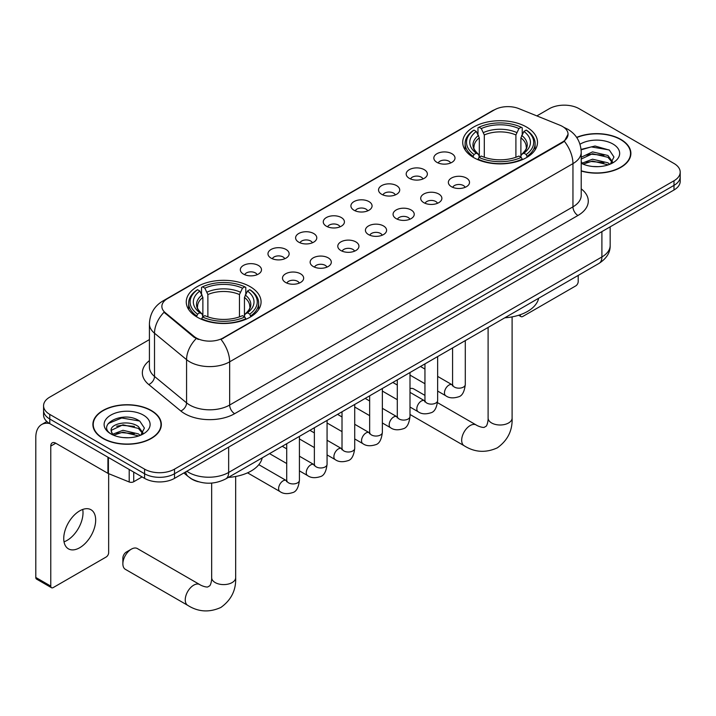 <?xml version="1.0" encoding="UTF-8"?>
<svg xmlns="http://www.w3.org/2000/svg" width="716" height="716" viewBox="0 0 716 716"><rect width="100%" height="100%" fill="white"/><g stroke="black" fill="none" stroke-linecap="round" stroke-linejoin="round"><path stroke-width="1.07" d="M250.117 286.642A37.402 21.596 0 0 0 209.358 281.961A37.402 21.596 0 0 0 186.267 301.91A37.402 21.596 0 0 0 197.222 317.179A37.402 21.596 0 0 0 237.98 321.86A37.402 21.596 0 0 0 261.072 301.91A37.402 21.596 0 0 0 250.117 286.642M526.546 127.036A37.402 21.596 0 0 0 485.788 122.355A37.402 21.596 0 0 0 462.706 142.305A37.402 21.596 0 0 0 473.661 157.574A37.402 21.596 0 0 0 514.419 162.255A37.402 21.596 0 0 0 537.501 142.305A37.402 21.596 0 0 0 526.546 127.036M436.93 162.362A10.588 6.113 180 0 1 434.836 160.626A10.588 6.113 180 0 1 438.335 153.036A10.588 6.113 180 0 1 451.903 153.716A10.588 6.113 180 0 1 454.007 160.626A10.588 6.113 180 0 1 436.93 162.362M450.615 162.988A6.354 3.669 0 0 0 448.905 161.207A6.354 3.669 0 0 0 442.649 160.277A6.354 3.669 0 0 0 438.219 162.988M409.292 178.32A10.588 6.113 180 0 1 407.189 176.592A10.588 6.113 180 0 1 410.698 168.994A10.588 6.113 180 0 1 424.257 169.674A10.588 6.113 180 0 1 426.36 176.592A10.588 6.113 180 0 1 409.292 178.32M422.968 178.955A6.354 3.669 0 0 0 421.268 177.165A6.354 3.669 0 0 0 415.012 176.234A6.354 3.669 0 0 0 410.581 178.955M381.646 194.278A10.588 6.113 180 0 1 379.543 192.55A10.588 6.113 180 0 1 383.051 184.952A10.588 6.113 180 0 1 396.61 185.632A10.588 6.113 180 0 1 398.714 192.55A10.588 6.113 180 0 1 381.646 194.278M395.322 194.913A6.354 3.669 0 0 0 393.621 193.123A6.354 3.669 0 0 0 387.365 192.192A6.354 3.669 0 0 0 382.935 194.913M353.999 210.236A10.588 6.113 180 0 1 351.905 208.508A10.588 6.113 180 0 1 355.405 200.91A10.588 6.113 180 0 1 368.973 201.599A10.588 6.113 180 0 1 371.076 208.508A10.588 6.113 180 0 1 353.999 210.236M367.684 210.871A6.354 3.669 0 0 0 365.974 209.09A6.354 3.669 0 0 0 359.718 208.159A6.354 3.669 0 0 0 355.288 210.871M326.362 226.202A10.588 6.113 180 0 1 324.259 224.466A10.588 6.113 180 0 1 327.767 216.876A10.588 6.113 180 0 1 341.326 217.557A10.588 6.113 180 0 1 343.429 224.466A10.588 6.113 180 0 1 326.362 226.202M340.037 226.829A6.354 3.669 0 0 0 338.337 225.048A6.354 3.669 0 0 0 332.081 224.117A6.354 3.669 0 0 0 327.651 226.829M298.715 242.16A10.588 6.113 180 0 1 296.612 240.433A10.588 6.113 180 0 1 300.12 232.834A10.588 6.113 180 0 1 313.68 233.514A10.588 6.113 180 0 1 315.783 240.433A10.588 6.113 180 0 1 298.715 242.16M312.391 242.796A6.354 3.669 0 0 0 310.69 241.006A6.354 3.669 0 0 0 304.434 240.075A6.354 3.669 0 0 0 300.004 242.796M271.069 258.118A10.588 6.113 180 0 1 268.974 256.391A10.588 6.113 180 0 1 272.474 248.792A10.588 6.113 180 0 1 286.042 249.472A10.588 6.113 180 0 1 288.136 256.391A10.588 6.113 180 0 1 271.069 258.118M284.753 258.753A6.354 3.669 0 0 0 283.044 256.963A6.354 3.669 0 0 0 276.788 256.033A6.354 3.669 0 0 0 272.357 258.753M243.431 274.076A10.588 6.113 180 0 1 241.328 272.349A10.588 6.113 180 0 1 244.836 264.75A10.588 6.113 180 0 1 258.395 265.439A10.588 6.113 180 0 1 260.499 272.349A10.588 6.113 180 0 1 243.431 274.076M257.107 274.711A6.354 3.669 0 0 0 255.406 272.921A6.354 3.669 0 0 0 249.141 271.999A6.354 3.669 0 0 0 244.72 274.711M451.456 186.706A10.588 6.113 180 0 1 449.353 184.97A10.588 6.113 180 0 1 452.861 177.38A10.588 6.113 180 0 1 466.42 178.06A10.588 6.113 180 0 1 468.524 184.97A10.588 6.113 180 0 1 451.456 186.706M465.132 187.332A6.354 3.669 0 0 0 463.431 185.551A6.354 3.669 0 0 0 457.175 184.621A6.354 3.669 0 0 0 452.745 187.332M423.809 202.664A10.588 6.113 180 0 1 421.706 200.936A10.588 6.113 180 0 1 425.215 193.338A10.588 6.113 180 0 1 438.783 194.018A10.588 6.113 180 0 1 440.877 200.936A10.588 6.113 180 0 1 423.809 202.664M437.494 203.299A6.354 3.669 0 0 0 435.784 201.509A6.354 3.669 0 0 0 429.528 200.578A6.354 3.669 0 0 0 425.098 203.299M396.163 218.622A10.588 6.113 180 0 1 394.069 216.894A10.588 6.113 180 0 1 397.568 209.296A10.588 6.113 180 0 1 411.136 209.976A10.588 6.113 180 0 1 413.239 216.894A10.588 6.113 180 0 1 396.163 218.622M409.847 219.257A6.354 3.669 0 0 0 408.138 217.467A6.354 3.669 0 0 0 401.882 216.536A6.354 3.669 0 0 0 397.452 219.257M368.525 234.58A10.588 6.113 180 0 1 366.422 232.852A10.588 6.113 180 0 1 369.93 225.254A10.588 6.113 180 0 1 383.49 225.943A10.588 6.113 180 0 1 385.593 232.852A10.588 6.113 180 0 1 368.525 234.58M382.201 235.215A6.354 3.669 0 0 0 380.5 233.425A6.354 3.669 0 0 0 374.244 232.503A6.354 3.669 0 0 0 369.814 235.215M340.879 250.537A10.588 6.113 180 0 1 338.775 248.81A10.588 6.113 180 0 1 342.284 241.22A10.588 6.113 180 0 1 355.852 241.901A10.588 6.113 180 0 1 357.946 248.81A10.588 6.113 180 0 1 340.879 250.537M354.554 251.173A6.354 3.669 0 0 0 352.854 249.392A6.354 3.669 0 0 0 346.598 248.461A6.354 3.669 0 0 0 342.167 251.173M313.232 266.504A10.588 6.113 180 0 1 311.138 264.777A10.588 6.113 180 0 1 314.637 257.178A10.588 6.113 180 0 1 328.205 257.858A10.588 6.113 180 0 1 330.309 264.777A10.588 6.113 180 0 1 313.232 266.504M326.917 267.131A6.354 3.669 0 0 0 325.207 265.35A6.354 3.669 0 0 0 318.951 264.419A6.354 3.669 0 0 0 314.521 267.131M285.595 282.462A10.588 6.113 180 0 1 283.491 280.735A10.588 6.113 180 0 1 287 273.136A10.588 6.113 180 0 1 300.559 273.816A10.588 6.113 180 0 1 302.662 280.735A10.588 6.113 180 0 1 285.595 282.462M299.27 283.097A6.354 3.669 0 0 0 297.57 281.307A6.354 3.669 0 0 0 291.314 280.377A6.354 3.669 0 0 0 286.883 283.097M559.93 125.228A19.055 11 180 0 1 562.481 126.464A19.055 11 180 0 1 568.057 134.241A19.055 11 180 0 1 562.481 142.019L223.168 337.916A19.055 11 180 0 1 194.09 336.448L165.315 312.731A19.055 11 180 0 1 161.87 306.421A19.055 11 180 0 1 167.454 298.644L494.443 109.852A19.055 11 180 0 1 518.84 108.617L559.93 125.228M198.35 481.743A21.167 12.226 180 0 1 189.803 477.742M581.222 171.035A34.225 19.762 0 0 0 630.885 153.403A34.225 19.762 0 0 0 620.862 139.432A34.225 19.762 0 0 0 576.64 137.374M151.318 410.519A34.225 19.762 0 0 0 114.014 406.232A34.225 19.762 0 0 0 92.892 424.49A34.225 19.762 0 0 0 102.916 438.46A34.225 19.762 0 0 0 140.211 442.748A34.225 19.762 0 0 0 161.342 424.49A34.225 19.762 0 0 0 151.318 410.519M93.241 426.271A34.225 19.762 0 0 0 93.125 426.79M568.057 134.241L564.324 141.249L562.481 142.582L221.02 339.447A24.702 14.257 60 0 1 229.657 361.831A28.228 16.298 180 0 1 189.74 361.831A28.228 16.298 180 0 1 186.572 359.656L154.513 333.217A28.228 16.298 180 0 1 149.411 323.874L149.411 367.084A28.228 16.298 0 0 0 154.513 376.437L186.572 402.866A28.228 16.298 0 0 0 189.74 405.041A28.228 16.298 0 0 0 229.657 405.041L572.952 206.843A28.228 16.298 0 0 0 581.222 195.316L581.222 152.105A28.228 16.298 180 0 1 572.952 163.624A24.702 14.257 -120 0 0 564.324 141.249M149.411 339.59L49.771 397.12A21.167 12.226 0 0 0 43.569 405.766L43.569 414.985A21.167 12.226 0 0 0 49.771 423.621L144.578 478.36L144.578 473.75A21.167 12.226 0 0 0 174.516 473.75L673.998 185.381A21.167 12.226 0 0 0 680.2 176.736A21.167 12.226 0 0 1 673.998 185.381L174.516 473.75A21.167 12.226 0 0 1 144.578 473.75L49.771 419.012L144.578 473.75L144.578 469.141A21.167 12.226 0 0 0 174.516 469.141L673.998 180.772A21.167 12.226 0 0 0 680.2 172.126A21.167 12.226 0 0 0 673.998 163.481L579.19 108.743A21.167 12.226 0 0 0 549.253 108.743L536.857 115.903M43.569 410.375A21.167 12.226 0 0 0 49.771 419.012A21.167 12.226 0 0 1 43.569 410.375M198.368 339.447L194.09 337.281L164.036 312.265A24.702 16.522 129.5 0 0 154.513 333.217L154.513 376.437A7.053 4.717 -50.5 0 1 148.731 384.528A35.281 20.37 180 0 1 149.411 360.622M43.569 405.766A21.167 12.226 0 0 0 49.771 414.403L144.578 469.141M161.109 426.79A34.225 19.762 0 0 0 160.984 426.271M630.653 155.703A34.225 19.762 0 0 0 630.528 155.175M144.578 478.36A21.167 12.226 0 0 0 174.516 478.36L673.998 189.991A21.167 12.226 0 0 0 680.2 181.345L680.2 172.126M581.222 170.811A33.876 19.556 0 0 0 630.528 153.403A33.876 19.556 0 0 0 620.611 139.575A33.876 19.556 0 0 0 576.774 137.57M592.83 166.497L598.155 166.658M582.26 163.123L592.526 159.203L607.938 162.809L609.799 164.304M583.209 164.107L592.526 161.028L608.269 164.868M581.222 161.476A15.949 9.21 0 0 0 583.343 164.233M581.222 157.234L592.526 151.881L607.938 155.488L612.511 161.816M581.222 159.059L592.526 153.716L607.938 157.314L612.153 162.29M581.222 163.248A23.002 13.282 0 0 0 612.923 162.792A23.002 13.282 0 0 0 612.923 144.006A23.002 13.282 0 0 0 579.996 144.238M610.345 164.071L613.952 157.001L609.388 150.127L595.05 146.019L581.079 149.393M582.421 163.83L581.222 162.559M581.123 149.832L591.273 146.896L609.074 149.921M586.207 155.13L591.273 154.209L603.982 155.3M586.207 162.451L591.273 161.53L603.982 162.621M519.968 314.825L520.308 315.022A3.526 2.041 120 0 0 521.042 316.633A3.526 2.041 120 0 0 522.805 316.463L575.7 285.926A3.526 2.041 120 0 0 578.197 281.603L578.197 275.427M103.167 438.317A33.876 19.556 0 0 0 140.076 442.56A33.876 19.556 0 0 0 160.984 424.49A33.876 19.556 0 0 0 151.067 410.662A33.876 19.556 0 0 0 114.148 406.42A33.876 19.556 0 0 0 93.241 424.49A33.876 19.556 0 0 0 103.167 438.317M123.286 437.583L128.611 437.745M112.716 434.209L122.982 430.289L138.394 433.896L140.255 435.391M113.665 435.194L122.982 432.124L138.725 435.955M112.877 434.916L111.231 431.059A15.949 9.21 0 0 0 113.799 435.319M142.967 432.903L138.394 426.575C128.817 419.433 109.118 423.845 111.231 431.059L111.168 430.352M111.266 431.283L111.705 430.092L122.982 424.803L138.394 428.41L142.609 433.377M140.801 435.167L144.408 428.087L139.844 421.223C123.707 409.615 95.022 424.901 111.589 434.281L112.403 434.782M143.379 415.101A23.002 13.282 0 0 0 110.846 415.101A23.002 13.282 0 0 0 110.846 433.878A23.002 13.282 0 0 0 143.379 433.878A23.002 13.282 0 0 0 143.379 415.101M108.223 423.523L121.729 417.983L139.531 421.008M116.663 426.217L121.729 425.304L134.438 426.387M116.663 433.538L121.729 432.616L134.438 433.708M472.99 157.18L473.992 154.504A33.589 19.395 0 0 1 473.992 130.115L476.301 131.449A30.34 17.515 0 0 0 476.301 153.17L478.574 154.468L479.317 157.189M479.317 156.079L479.317 137.839L476.301 131.449M477.975 134.331L477.975 127.806L478.977 127.233A33.589 19.395 0 0 1 521.23 127.233L518.921 128.567A30.34 17.515 0 0 0 481.286 128.567L484.302 134.957L484.302 157.26M515.905 157.26L515.905 134.957L518.921 128.567M504.771 317.815A38.816 22.411 0 0 0 538.638 298.268M477.975 159.113A35.003 20.209 0 0 0 522.232 159.113L521.23 157.386A33.589 19.395 0 0 1 478.977 157.386L477.975 159.713M522.232 159.713L522.232 159.113M473.992 130.115L472.99 130.688A35.003 20.209 0 0 0 465.105 143.46A35.003 20.209 0 0 0 472.99 156.24M521.23 127.233L522.232 127.806L522.232 134.331M478.977 157.386L481.286 156.052A30.34 17.515 0 0 0 518.921 156.052L521.23 157.386M476.301 153.17L473.992 154.504M481.286 128.567L478.977 127.233M478.574 135.378A27.145 15.671 0 0 0 478.574 154.468L478.709 154.549C474.851 150.825 473.276 148.293 473.992 146.959A26.107 15.072 0 0 1 479.317 137.839M527.227 156.24A35.003 20.209 0 0 0 535.103 143.46A35.003 20.209 0 0 0 527.227 130.688L526.215 130.115A33.589 19.395 0 0 1 526.215 154.504L527.227 157.18M526.215 154.504L523.906 153.17A30.34 17.515 0 0 0 523.906 131.449L526.215 130.115M523.906 131.449L520.89 137.839L520.89 156.079L521.633 154.468L523.906 153.17M520.89 137.839A26.107 15.072 0 0 1 526.215 146.959C526.922 148.302 525.356 150.834 521.499 154.549L521.633 154.468A27.145 15.671 0 0 0 521.633 135.378M520.89 157.189L520.89 156.079M424.946 395.393L413.794 388.949A11.993 6.927 120 0 0 410 388.609M122.875 563.841L122.875 558.077A4.94 2.855 -60 0 1 126.365 552.027L131.359 549.145A11.993 6.927 120 0 0 122.875 563.841A11.993 6.927 120 0 0 125.354 569.327L187.726 605.342A11.993 6.927 -60 0 1 185.891 595.73A11.993 6.927 -60 0 1 193.732 585.16A11.993 6.927 -60 0 1 199.728 584.56C200.391 585.16 204.991 587.245 207.64 587.013L209.833 585.742C211.354 583.567 211.855 578.546 211.668 577.669A11.993 6.927 180 0 0 215.185 582.564A11.993 6.927 180 0 0 232.154 582.564A11.993 6.927 180 0 0 235.662 577.669C236.173 590.082 231.25 600.008 220.895 607.437C209.287 612.69 198.234 611.992 187.726 605.342M196.551 316.776L197.553 314.1A33.589 19.395 0 0 1 197.553 289.712L199.862 291.045A30.34 17.515 0 0 0 199.862 312.767L202.145 314.064L202.879 316.785M202.879 315.675L202.879 297.435L199.862 291.045M201.536 293.936L201.536 287.402L202.539 286.83A33.589 19.395 0 0 1 244.791 286.83L242.482 288.163A30.34 17.515 0 0 0 204.848 288.163L207.873 294.553L207.873 316.866M239.466 316.866L239.466 294.553L242.482 288.163M228.332 477.42A38.816 22.411 0 0 0 262.199 457.864M201.536 318.718A35.003 20.209 0 0 0 245.794 318.718L244.791 316.982A33.589 19.395 0 0 1 202.539 316.982L201.536 319.318M245.794 319.318L245.794 318.718M197.553 289.712L196.551 290.284A35.003 20.209 0 0 0 188.666 303.056A35.003 20.209 0 0 0 196.551 315.837M244.791 286.83L245.794 287.402L245.794 293.936M202.539 316.982L204.848 315.649A30.34 17.515 0 0 0 242.482 315.649L244.791 316.982M199.862 312.767L197.553 314.1M204.848 288.163L202.539 286.83M202.145 294.974A27.145 15.671 0 0 0 202.145 314.064L202.27 314.154C198.413 310.422 196.846 307.889 197.553 306.555A26.107 15.072 0 0 1 202.879 297.435M250.788 315.837A35.003 20.209 0 0 0 258.664 303.056A35.003 20.209 0 0 0 250.788 290.284L249.786 289.712A33.589 19.395 0 0 1 249.786 314.1L250.788 316.776M249.786 314.1L247.476 312.767A30.34 17.515 0 0 0 247.476 291.045L249.786 289.712M247.476 291.045L244.451 297.435L244.451 315.675L245.194 314.064L247.476 312.767M244.451 297.435A26.107 15.072 0 0 1 249.777 306.555C250.484 307.898 248.917 310.431 245.06 314.154L245.194 314.064A27.145 15.671 0 0 0 245.194 294.974M244.451 316.785L244.451 315.675M199.728 584.56L137.356 548.554A11.993 6.927 120 0 0 131.359 549.145L126.365 552.027M82.725 509.452A22.581 13.04 -60 0 1 67.044 540.419A22.581 13.04 -60 0 1 64.028 541.833M79.709 547.731A22.581 13.04 120 0 0 94.458 527.835A22.581 13.04 120 0 0 91.004 509.738A22.581 13.04 120 0 0 79.709 510.857A22.581 13.04 120 0 0 64.959 530.753A22.581 13.04 120 0 0 68.423 548.85A22.581 13.04 120 0 0 79.709 547.731M133.722 472.095L133.722 481.743L142.081 476.919M49.529 423.487A28.228 16.298 -120 0 0 41.644 424.534A28.228 16.298 -120 0 0 35.8 437.449L35.8 577.463L50.773 586.109L50.773 446.095A7.053 4.072 60 0 1 52.232 442.864A7.053 4.072 60 0 1 55.758 443.213L107.937 473.339L107.937 457.202M50.773 586.109A3.526 2.041 120 0 0 51.498 587.72L36.534 579.083A3.526 2.041 -60 0 1 35.8 577.463M51.498 587.72A3.526 2.041 120 0 0 53.261 587.55L106.156 557.012A3.526 2.041 120 0 0 108.653 552.689L108.653 473.661M133.722 481.743A3.526 2.041 180 0 1 129.202 481.975L108.402 473.562A3.526 2.041 180 0 1 107.937 473.339M165.315 312.731L165.315 313.563M194.09 336.448L194.09 337.281M223.168 337.916L223.168 338.48M562.481 142.019L562.481 142.582M234.642 413.687A7.053 4.072 60 0 1 229.657 405.041L229.657 361.831L572.952 163.624L572.952 206.843A7.053 4.072 60 0 0 577.946 215.48L234.642 413.687A35.281 20.37 180 0 1 184.746 413.687A35.281 20.37 180 0 1 180.79 410.966L148.731 384.528M581.222 152.105C580.748 141.956 576.282 134.339 567.842 129.274L564.28 127.538A24.702 11.563 112 0 0 563.94 127.412M165.351 300.085A24.702 14.257 -120 0 0 162.792 301.042C154.352 306.117 149.886 313.724 149.411 323.874M162.792 301.042L492.366 110.765A24.702 14.257 60 0 1 494.237 109.969M196.193 338.596A24.702 16.522 129.5 0 0 186.572 359.656L186.572 402.866A7.053 4.717 -50.5 0 1 180.79 410.966M581.222 188.854A35.281 20.37 180 0 1 577.946 215.48M174.516 469.141L174.516 478.36M673.998 180.772L673.998 189.991M49.771 414.403L49.771 423.621M186.84 471.244A28.228 16.298 0 0 0 188.738 472.453A28.228 16.298 0 0 0 228.655 472.453L601.896 256.963A28.228 16.298 0 0 0 610.166 245.445C610.372 252.444 606.64 258.44 598.97 263.425L225.737 478.915A14.114 8.144 60 0 0 228.655 472.453L228.655 447.106M601.896 231.617L601.896 256.963A14.114 8.144 60 0 1 598.97 263.425M185.695 471.907A14.114 9.442 129.5 0 0 188.156 476.498L183.869 472.963M512.101 316.884L512.101 418.063A11.993 6.927 180 0 1 508.584 422.968A11.993 6.927 180 0 1 491.623 422.968A11.993 6.927 180 0 1 488.106 418.063C488.285 418.941 487.793 423.97 486.271 426.145L484.079 427.416C481.429 427.64 476.829 425.564 476.167 424.964L437.521 402.652M512.101 418.063C512.611 430.486 507.689 440.403 497.334 447.84C485.725 453.094 474.672 452.396 464.165 445.746A11.993 6.927 -60 0 1 462.33 436.125A11.993 6.927 -60 0 1 470.161 425.555A11.993 6.927 -60 0 1 476.167 424.964M515.905 134.957A26.107 15.072 0 0 0 484.302 134.957M516.639 132.496A27.145 15.671 0 0 0 483.568 132.496M239.466 294.553A26.107 15.072 0 0 0 207.873 294.553M240.2 292.092A27.145 15.671 0 0 0 207.13 292.092M465.293 340.61L465.293 384.501A6.354 3.669 180 0 1 463.136 387.258A6.354 3.669 180 0 1 454.445 387.096A6.354 3.669 180 0 1 452.584 384.501L452.387 385.879L452.951 385.405M465.293 384.501C464.416 391.876 462.133 396.002 458.437 396.861C453.192 398.481 448.977 398.123 445.782 395.769A6.354 3.669 -60 0 1 444.806 390.676A6.354 3.669 -60 0 1 448.959 385.083A6.354 3.669 -60 0 1 449.236 384.931A6.354 3.669 -60 0 1 452.136 384.769L452.566 384.993M437.646 356.568L437.646 400.468A6.354 3.669 180 0 1 435.498 403.215A6.354 3.669 180 0 1 426.808 403.054A6.354 3.669 180 0 1 424.946 400.468L424.74 401.837L425.304 401.363M437.646 400.468C436.778 407.843 434.487 411.96 430.79 412.819C425.546 414.448 421.33 414.081 418.135 411.727A6.354 3.669 -60 0 1 417.168 406.634A6.354 3.669 -60 0 1 421.312 401.041A6.354 3.669 -60 0 1 421.599 400.888A6.354 3.669 -60 0 1 424.49 400.727L424.928 400.951M410 372.526L410 416.426A6.354 3.669 180 0 1 407.851 419.173A6.354 3.669 180 0 1 399.161 419.012A6.354 3.669 180 0 1 397.299 416.426L397.094 417.795L397.666 417.33M410 416.426C409.131 423.8 406.849 427.917 403.153 428.786C397.908 430.405 393.684 430.039 390.497 427.685A6.354 3.669 -60 0 1 389.522 422.592A6.354 3.669 -60 0 1 393.675 416.998A6.354 3.669 -60 0 1 393.952 416.846A6.354 3.669 -60 0 1 396.843 416.685L397.282 416.918M382.362 388.493L382.362 432.383A6.354 3.669 180 0 1 380.205 435.131A6.354 3.669 180 0 1 371.515 434.979A6.354 3.669 180 0 1 369.653 432.383L369.456 433.753L370.02 433.287M382.362 432.383C381.485 439.758 379.203 443.875 375.506 444.743C370.262 446.363 366.046 445.996 362.851 443.643A6.354 3.669 -60 0 1 361.875 438.559A6.354 3.669 -60 0 1 366.028 432.956A6.354 3.669 -60 0 1 366.306 432.804A6.354 3.669 -60 0 1 369.205 432.643L369.635 432.876M354.715 404.45L354.715 448.341A6.354 3.669 180 0 1 352.567 451.098A6.354 3.669 180 0 1 343.868 450.937A6.354 3.669 180 0 1 342.015 448.341L341.809 449.711L342.373 449.245M354.715 448.341C353.847 455.716 351.556 459.842 347.86 460.701C342.615 462.321 338.4 461.963 335.204 459.609A6.354 3.669 -60 0 1 334.238 454.517A6.354 3.669 -60 0 1 338.382 448.923A6.354 3.669 -60 0 1 338.668 448.771A6.354 3.669 -60 0 1 341.559 448.601L341.997 448.834M327.069 420.408L327.069 464.299A6.354 3.669 180 0 1 324.921 467.056A6.354 3.669 180 0 1 316.23 466.895A6.354 3.669 180 0 1 314.369 464.299L314.163 465.677L314.736 465.203M327.069 464.299C326.201 471.674 323.918 475.8 320.222 476.659C314.977 478.288 310.753 477.921 307.567 475.567A6.354 3.669 -60 0 1 306.591 470.475A6.354 3.669 -60 0 1 310.744 464.881A6.354 3.669 -60 0 1 311.021 464.729A6.354 3.669 -60 0 1 313.912 464.568L314.351 464.791M299.422 436.366L299.422 480.266A6.354 3.669 180 0 1 297.274 483.014A6.354 3.669 180 0 1 288.584 482.853A6.354 3.669 180 0 1 286.722 480.266L286.525 481.635L287.089 481.161M299.422 480.266C298.554 487.641 296.272 491.758 292.575 492.626C287.331 494.246 283.115 493.879 279.92 491.525A6.354 3.669 -60 0 1 278.945 486.433A6.354 3.669 -60 0 1 283.097 480.839A6.354 3.669 -60 0 1 283.375 480.687A6.354 3.669 -60 0 1 286.275 480.525L286.704 480.758M50.773 446.095L55.758 443.213M108.402 457.479L108.402 473.562M129.202 481.975L129.202 469.481M492.366 110.765L496.895 108.653M225.737 478.915C214.379 484.625 203.022 484.625 191.664 478.915L188.156 476.498M610.166 245.445L610.166 226.838M630.528 156.231L630.528 153.403M521.042 316.633L518.653 315.255M160.984 427.318L160.984 424.49M93.241 427.318L93.241 424.49M464.165 445.746L410 414.466M465.105 149.921L465.105 143.46M535.103 149.921L535.103 143.46M488.106 327.436L488.106 418.063M235.662 476.48L235.662 577.669M188.666 309.518L188.666 303.056M258.664 309.518L258.664 303.056M211.668 483.076L211.668 577.669M445.782 395.769L437.646 391.07M424.946 383.731L410 375.103M452.584 347.94L452.584 384.501M452.136 384.769L437.646 376.401M424.946 369.071L420.471 366.485M418.135 411.727L410 407.028M397.299 399.698L382.362 391.07M424.946 363.907L424.946 400.468M424.49 400.727L410 392.359M397.299 385.029L392.824 382.442M390.497 427.685L382.362 422.986M369.653 415.656L354.715 407.028M397.299 379.865L397.299 416.426M396.843 416.685L382.362 408.317M369.653 400.987L365.187 398.409M362.851 443.643L354.715 438.944M342.015 431.614L327.069 422.986M369.653 395.823L369.653 432.383M369.205 432.643L354.715 424.284M342.015 416.945L337.54 414.367M335.204 459.609L327.069 454.911M314.369 447.572L299.422 438.944M342.015 411.781L342.015 448.341M341.559 448.601L327.069 440.242M314.369 432.903L309.894 430.325M307.567 475.567L299.422 470.868M286.722 463.529L269.547 453.622M314.369 427.747L314.369 464.299M313.912 464.568L299.422 456.199M286.722 448.869L282.256 446.283M279.92 491.525L247.548 472.837M286.722 443.705L286.722 480.266M286.275 480.525L258.816 464.675M41.644 424.534L46.853 421.518"/></g></svg>
